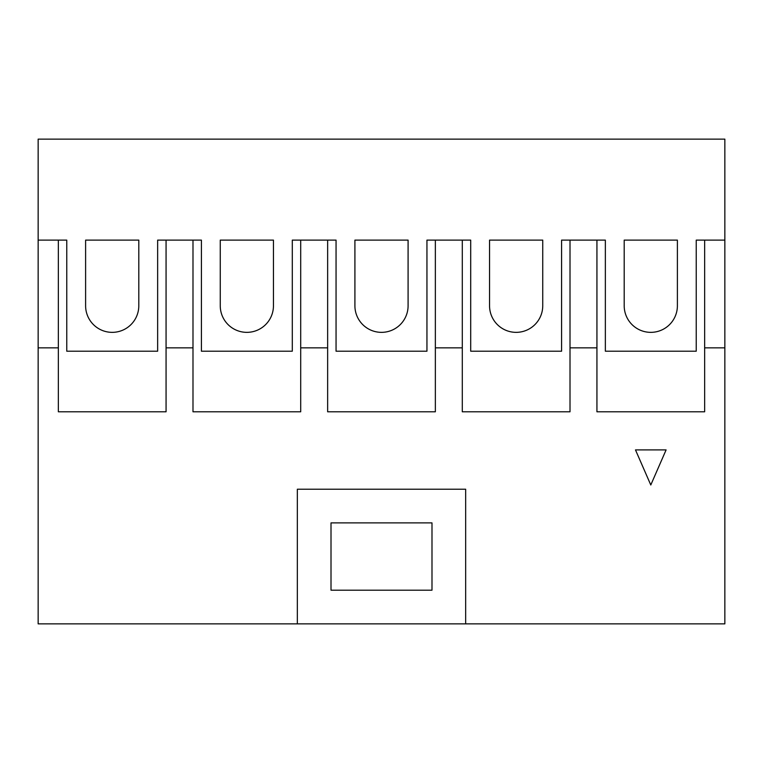 <?xml version="1.0" encoding="UTF-8"?>
<svg xmlns="http://www.w3.org/2000/svg" width="763" height="763" viewBox="0 0 763 763"><rect width="100%" height="100%" fill="white"/><g stroke="black" fill="none" stroke-linecap="round" stroke-linejoin="round"><path stroke-width="1.14" d="M635.484 449.912L650.791 484.991L666.099 449.912L635.484 449.912M724.85 347.842L704.65 347.842L704.65 411.791L596.933 411.791L596.933 347.842L570.009 347.842L570.009 411.791L462.292 411.791L462.292 347.842L435.358 347.842L435.358 411.791L327.642 411.791L327.642 347.842L300.708 347.842L300.708 411.791L192.991 411.791L192.991 347.842L166.067 347.842L166.067 411.791L58.35 411.791L58.35 347.842L38.15 347.842L38.15 623.867L724.85 623.867L724.85 240.116L696.237 240.116L696.237 351.209L605.355 351.209L605.355 240.116L561.587 240.116L561.587 351.209L470.704 351.209L470.704 240.116L426.946 240.116L426.946 351.209L336.054 351.209L336.054 240.116L292.296 240.116L292.296 351.209L201.413 351.209L201.413 240.116L157.645 240.116L157.645 351.209L66.763 351.209L66.763 240.116L38.15 240.116L38.15 139.133L724.85 139.133L724.85 240.116M166.067 347.842L166.067 240.116M704.65 347.842L704.65 240.116M596.933 347.842L596.933 240.116M570.009 347.842L570.009 240.116M462.292 347.842L462.292 240.116M435.358 347.842L435.358 240.116M327.642 347.842L327.642 240.116M300.708 347.842L300.708 240.116M192.991 347.842L192.991 240.116M38.15 347.842L38.15 240.116M58.35 347.842L58.35 240.116M624.201 305.763A26.591 26.591 0 0 0 650.791 332.353A26.591 26.591 0 0 0 677.391 305.763L677.391 240.116L624.201 240.116L624.201 305.763M489.55 305.763A26.591 26.591 0 0 0 516.15 332.353A26.591 26.591 0 0 0 542.741 305.763L542.741 240.116L489.55 240.116L489.55 305.763M354.909 305.763A26.591 26.591 0 0 0 381.5 332.353A26.591 26.591 0 0 0 408.091 305.763L408.091 240.116L354.909 240.116L354.909 305.763M220.259 305.763A26.591 26.591 0 0 0 246.85 332.353A26.591 26.591 0 0 0 273.45 305.763L273.45 240.116L220.259 240.116L220.259 305.763M85.609 305.763A26.591 26.591 0 0 0 112.209 332.353A26.591 26.591 0 0 0 138.799 305.763L138.799 240.116L85.609 240.116L85.609 305.763M465.659 623.867L465.659 489.217L297.341 489.217L297.341 623.867M331.008 590.2L431.992 590.2L431.992 522.884L331.008 522.884L331.008 590.2"/></g></svg>
